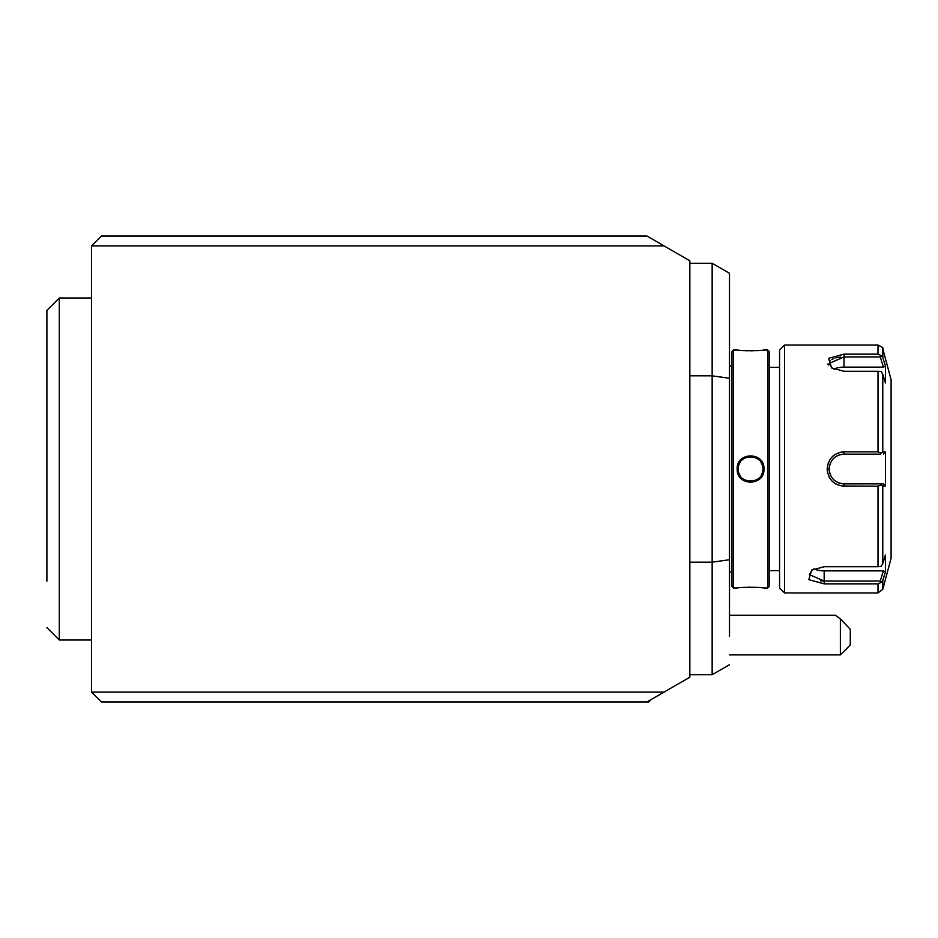<?xml version="1.0" encoding="UTF-8"?>
<svg xmlns="http://www.w3.org/2000/svg" width="938" height="938" viewBox="0 0 938 938"><rect width="100%" height="100%" fill="white"/><g stroke="black" fill="none" stroke-linecap="round" stroke-linejoin="round"><path stroke-width="1.41" d="M664.081 692.068L91.514 692.068L101.433 701.987L646.915 701.987L689.84 677.201L689.84 260.799L646.915 236.013L101.433 236.013L91.514 245.932L664.081 245.932M650.186 700.1L648.697 701.987L646.915 701.987M91.514 692.068L91.514 245.932M46.9 581.161L46.9 310.372L59.293 297.979L59.293 640.021L91.514 640.021M46.9 310.372L46.9 469M840.366 654.888L840.366 618.963L850.285 629.281L850.285 644.981L840.366 654.888L729.494 654.888M729.494 615.234L835.512 615.234L840.366 618.963M689.84 375.833L712.153 375.833L712.153 263.273L689.84 263.273M689.84 674.727L712.153 674.727L712.153 562.167L689.84 562.167M729.494 378.26L712.153 375.833L712.153 562.167L729.494 559.74L729.494 273.298L712.153 263.273M729.494 636.48L729.494 559.74M729.494 297.581L729.494 301.52M733.457 587.974L733.457 350.026L731.98 351.516L731.98 586.485L733.457 587.974L737.186 587.974C736.365 587.141 764.74 587.129 763.954 587.974L763.813 587.962M763.954 587.974L767.671 587.974L767.671 350.026L763.954 350.026C764.763 350.859 736.389 350.871 737.186 350.026L737.315 350.038M740.586 460.007L739.074 462.071M738.476 463.196L737.526 465.94M737.186 469C736.4 451.588 764.728 451.577 763.954 469C764.728 486.423 736.412 486.423 737.186 469L738.171 469C737.315 453.054 763.813 453.042 762.957 469C763.813 484.946 737.327 484.958 738.171 469L738.194 469.821M738.276 350.144L740.094 350.331M743.658 350.589L748.078 350.765M750.588 350.8L753.085 350.765M757.47 350.589L761.046 350.32M762.852 350.144L763.813 350.038M749.661 482.46L750.541 482.495M762.852 587.856L761.046 587.669M757.47 587.411L753.05 587.235M750.552 587.2L748.043 587.235M743.658 587.411L740.082 587.68M738.276 587.856L737.315 587.962M767.671 587.974L769.16 586.485L769.16 351.516L767.671 350.026M784.52 345.067L779.56 350.026L779.56 587.974L784.52 592.933L878.003 592.933L878.003 583.858L824.174 583.858L808.814 579.661L811.722 570.093L824.174 566.728L878.003 566.728L878.003 486.13L844.012 486.13C833.847 485.181 828.231 479.47 827.152 469C828.231 458.53 833.847 452.82 844.012 451.87L878.003 451.87L878.003 371.272L844.012 371.272L831.549 367.907L828.641 358.339L844.012 354.142L878.003 354.142L878.003 345.067L784.52 345.067L784.52 592.933M868.787 451.87L844.012 451.87L844.012 454.133L880.278 454.133L881.145 453.007L878.003 451.87M843.837 451.87L840.917 452.163M829.966 459.526L827.738 464.545M827.773 364.05L828.371 365.011M878.003 371.272L881.145 371.554L882.787 374.356L882.787 452.069L885.437 452.069L885.437 485.931L883.385 483.867L844.012 483.867C835.008 483 830.048 478.052 829.133 469L827.152 469L827.715 473.385M828.489 475.695L829.286 477.325M829.978 478.486L830.857 479.717M832.076 481.1L833.495 482.39M835.406 483.727L836.462 484.313M841.961 486.001L868.787 486.13M878.003 486.13L881.145 484.993L882.787 485.931L882.787 563.644L881.145 566.446L878.003 566.728M880.278 483.867L881.145 484.993M829.133 469C830.048 459.96 834.996 455 844.012 454.133A14.867 14.867 0 0 0 843.098 454.156M882.787 452.069L881.145 453.007M832.334 368.388L829.133 363.393L844.012 356.968L880.278 356.968L881.145 355.561L878.003 354.142M883.737 360.544L882.787 357.425L881.145 355.561M844.012 354.142L843.989 356.968M840.495 357.12L838.502 357.355M837.376 357.554L835.758 357.906M833.87 358.492L831.865 359.43M830.4 360.555L829.473 361.857M878.003 583.858L881.145 582.439L882.787 580.575L882.787 589.252L891.1 558.227L891.1 379.773L882.787 348.748L882.787 357.425L885.097 364.988M880.278 356.968L883.385 367.121L885.437 366.09L885.437 383.021L882.787 374.356M820.609 580.868L822.872 581.009M882.787 563.644L885.437 554.979L885.437 571.91L883.385 570.879L880.278 581.032L881.145 582.439M880.278 581.032L824.174 581.032L809.306 574.607L812.507 569.612M885.437 571.91L882.787 580.575M885.437 485.931L882.787 485.931M883.385 483.867L844.012 483.867A14.867 14.867 0 0 1 843.098 483.844M842.183 483.762A14.867 14.867 0 0 1 841.304 483.621M839.451 483.164A14.867 14.867 0 0 1 837.716 482.472M836.075 481.581A14.867 14.867 0 0 1 835.289 481.053M833.847 479.857A14.867 14.867 0 0 1 833.179 479.189M831.983 477.747A14.867 14.867 0 0 1 831.455 476.973M830.552 475.332A14.867 14.867 0 0 1 830.177 474.464M829.602 472.693A14.867 14.867 0 0 1 829.403 471.802M829.403 471.779A14.867 14.867 0 0 1 829.251 470.864M829.169 469.926A14.867 14.867 0 0 1 829.169 468.074M829.251 467.136A14.867 14.867 0 0 1 829.403 466.221M829.403 466.198A14.867 14.867 0 0 1 829.602 465.307M830.177 463.536A14.867 14.867 0 0 1 830.552 462.68M831.455 461.027A14.867 14.867 0 0 1 831.983 460.253M833.179 458.811A14.867 14.867 0 0 1 833.847 458.143M835.289 456.947A14.867 14.867 0 0 1 836.872 455.95M837.716 455.528A14.867 14.867 0 0 1 839.451 454.848M841.257 454.379A14.867 14.867 0 0 1 842.172 454.238M880.278 454.133L844.012 454.133M885.437 452.069L883.385 454.133M883.385 570.879L824.174 570.879A14.867 7.434 0 0 1 813.973 568.862M833.812 369.138A14.867 7.434 180 0 1 844.012 367.121L883.385 367.121M738.276 470.642L738.616 472.271M738.863 473.057L740.211 475.812M744.022 479.529L744.749 479.939M745.452 480.291L746.109 480.561M747.082 480.889L748.09 481.147M749.439 481.346L750.201 481.393M750.928 481.393L751.701 481.335M753.026 481.147L754.035 480.901M755.02 480.561L755.676 480.291M756.391 479.939L757.107 479.517M761.199 475.378L762.277 473.057M762.524 472.271L762.852 470.63M762.934 469.809L762.934 468.191M762.852 467.37L762.524 465.74M762.277 464.943L760.929 462.2M759.534 460.452L758.948 459.878M757.107 458.471L756.391 458.061M755.665 457.709L755.008 457.427M754.058 457.111L753.026 456.853M751.701 456.654L750.928 456.607M750.201 456.618L749.427 456.665M748.09 456.853L747.082 457.111M746.109 457.439L745.464 457.709M744.749 458.061L744.022 458.483M742.181 459.878L741.595 460.441M740.258 462.117L738.851 464.943M738.616 465.729L738.276 467.37M738.194 468.191L738.171 469M650.186 700.498L649.483 700.498M763.954 469L762.957 469M844.012 486.13L844.012 483.867M824.174 583.858L824.174 570.879M844.012 356.968L844.012 367.121M46.9 627.628L59.293 640.021M59.293 297.979L91.514 297.979M729.494 664.702L712.153 674.727M729.494 571.863L731.98 571.863M729.494 366.137L731.98 366.137M733.457 350.026L737.186 350.026M769.16 570.621L779.56 570.621M769.16 367.379L779.56 367.379M882.787 348.748C883.901 348.303 882.295 347.083 878.003 345.067M882.787 589.252L878.003 592.933"/></g></svg>
